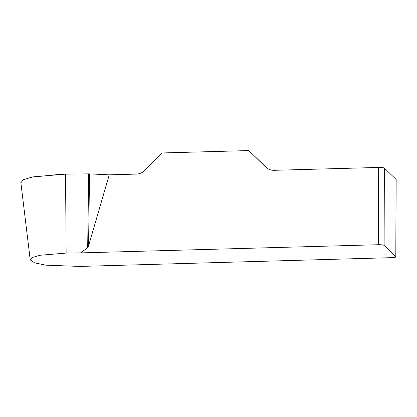 <?xml version="1.0" encoding="UTF-8"?>
<svg xmlns="http://www.w3.org/2000/svg" width="417" height="417" viewBox="0 0 417 417"><rect width="100%" height="100%" fill="white"/><g stroke="black" fill="none" stroke-linecap="round" stroke-linejoin="round"><path stroke-width="0.63" d="M384.104 245.425L395.801 256.684A4.91 0.844 -179.8 0 1 395.879 256.836A4.91 0.844 -179.8 0 1 391.834 257.649L80.022 266.427L45.906 265.181L34.611 262.846L30.222 259.864L32.604 257.388L40.089 255.256L66.141 253.072L80.622 252.895L87.674 247.708L88.55 245.879L109.254 174.832L136.317 174.092A12.275 11.905 -46.1 0 0 144.876 170.313L161.812 152.961L248.824 150.573L265.645 166.998A12.275 11.905 -46.1 0 0 265.707 167.061A12.275 11.905 -46.1 0 0 274.178 170.308L378.672 167.441A4.91 0.844 0.2 0 1 384.37 168.145L384.104 245.425A4.91 0.844 -179.8 0 0 378.401 244.722L80.622 252.895M267.026 168.15L248.824 150.573M395.801 256.684L396.072 179.404L384.37 168.145M396.072 179.404A4.91 0.844 0.2 0 1 396.15 179.55L395.879 256.836M20.85 182.589L23.769 179.524L33.167 176.844L65.542 174.134L88.696 173.853L109.254 174.832M88.696 173.853L87.674 247.708M89.546 173.868L88.55 245.879M61.299 174.223L31.536 177.173L23.31 179.763L20.881 182.735M378.401 244.722L378.672 167.441M65.542 174.134L66.141 253.072M30.222 259.848L20.86 182.568"/></g></svg>

